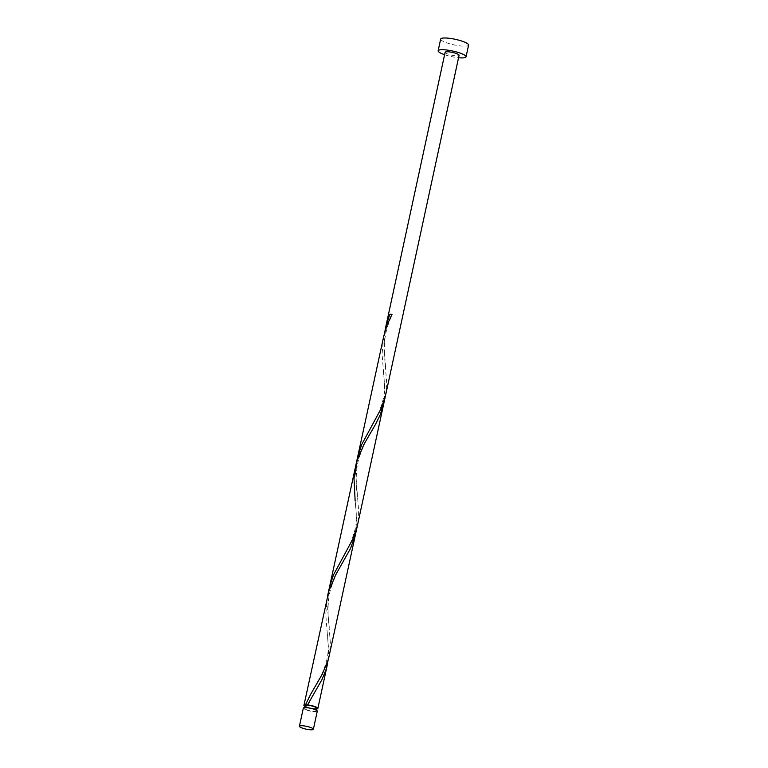 <?xml version="1.0" encoding="UTF-8"?>
<svg xmlns="http://www.w3.org/2000/svg" width="768" height="768" viewBox="0 0 768 768"><rect width="100%" height="100%" fill="white"/><g stroke="black" fill="none" stroke-linecap="round" stroke-linejoin="round"><path stroke-width="0.58" stroke-dasharray="3.84 2.88" d="M317.28 711.168A7.142 1.421 12.2 0 1 312.538 711.494A7.142 1.421 12.2 0 1 304.934 709.478A7.142 1.421 12.2 0 1 303.322 708.144M306.01 709.507A5.712 1.142 12.2 0 1 304.723 708.451A5.712 1.142 12.2 0 1 308.515 708.182A5.712 1.142 12.2 0 1 314.592 709.795A5.712 1.142 12.2 0 1 315.878 710.861A5.712 1.142 12.2 0 1 312.086 711.13A5.712 1.142 12.2 0 1 306.01 709.507M316.474 708.125A5.712 1.142 12.2 0 1 312.682 708.394A5.712 1.142 12.2 0 1 306.605 706.781A5.712 1.142 12.2 0 1 305.309 705.715M440.678 39.062A14.275 2.842 -167.8 0 0 443.914 41.722A14.275 2.842 -167.8 0 0 459.11 45.763A14.275 2.842 -167.8 0 0 468.586 45.101M316.291 708.96A7.142 1.421 12.2 0 1 305.53 706.742A7.142 1.421 12.2 0 1 305.126 706.55M328.061 660.528L328.589 649.277L325.757 614.621L327.446 596.592M328.464 592.454L327.648 609.475L330.422 643.843L329.117 656.419M355.478 534.49L356.746 519.053L355.152 501.072C355.69 505.498 357.322 519.888 355.248 528.73C352.262 540 348.24 549.245 343.171 556.483M384.374 400.061L384.902 388.819L382.07 354.154L383.76 336.125M384.778 331.997L383.962 349.008L386.736 383.376L385.43 395.952M357.398 458.045L355.709 473.28L358.435 508.176L358.349 518.909L357.274 526.186M445.123 52.291A7.142 1.421 -167.8 0 0 446.736 53.626A7.142 1.421 -167.8 0 0 454.339 55.642A7.142 1.421 -167.8 0 0 459.082 55.315M444.605 54.701A14.275 2.842 -167.8 0 0 458.554 57.725M304.723 708.451L304.896 707.616M315.878 710.861L316.061 710.026M385.603 366.97L384.394 351.485C384.202 339.782 385.296 329.395 392.285 314.496M371.328 426.259C376.397 419.011 380.419 409.766 383.405 398.496C385.478 389.654 383.846 375.264 383.309 370.838M357.446 497.203C356.717 490.368 354.47 474.317 358.829 458.698C362.506 447.418 366.845 438.086 371.818 430.723M329.29 627.437C328.56 620.602 326.314 604.55 330.672 588.931C334.349 577.651 338.688 568.32 343.661 560.957M315.014 686.717C320.083 679.478 324.106 670.224 327.091 658.963C329.165 650.122 327.533 635.731 326.995 631.306M307.814 705.187L315.504 691.19"/><path stroke-width="1.15" d="M311.75 727.939A7.142 1.421 -167.8 0 0 304.147 725.914A7.142 1.421 -167.8 0 0 299.414 726.25A7.142 1.421 -167.8 0 0 301.027 727.574A7.142 1.421 -167.8 0 0 308.621 729.6A7.142 1.421 -167.8 0 0 313.363 729.264A7.142 1.421 -167.8 0 0 311.75 727.939M299.414 726.25L303.322 708.144A7.142 1.421 12.2 0 1 308.064 707.818A7.142 1.421 12.2 0 1 315.667 709.834A7.142 1.421 12.2 0 1 317.28 711.168L313.363 729.264M304.896 707.616L305.309 705.715A5.712 1.142 12.2 0 1 307.315 705.283A5.712 1.142 12.2 0 1 315.187 707.059A5.712 1.142 12.2 0 1 316.474 708.125L316.061 710.026M458.554 57.725A14.275 2.842 -167.8 0 0 466.051 56.822A14.275 2.842 -167.8 0 0 462.826 54.163A14.275 2.842 -167.8 0 0 447.629 50.122A14.275 2.842 -167.8 0 0 438.144 50.784A14.275 2.842 -167.8 0 0 441.379 53.443A14.275 2.842 -167.8 0 0 444.605 54.701M466.051 56.822L468.586 45.101A14.275 2.842 -167.8 0 0 465.36 42.442A14.275 2.842 -167.8 0 0 450.163 38.4A14.275 2.842 -167.8 0 0 440.678 39.062L438.144 50.784M305.126 706.55A7.142 1.421 12.2 0 1 303.917 705.408A7.142 1.421 12.2 0 1 305.443 704.88L307.574 704.957A7.142 1.421 12.2 0 1 316.253 707.098A7.142 1.421 12.2 0 1 317.866 708.432A7.142 1.421 12.2 0 1 316.291 708.96M307.315 705.283L321.84 679.843L325.901 670.003L328.061 660.528M303.917 705.408L328.838 591.158L335.731 574.723L350.554 548.467L355.478 534.49L328.397 659.357L322.301 674.131L310.704 694.186L305.443 704.88M355.152 501.072L354.019 478.426L356.995 460.934L363.888 444.49L375.562 424.272L380.39 414.48L384.374 400.061M328.464 592.454L329.798 585.888L333.6 574.646L352.886 539.011L357.274 526.186L385.43 395.952L381.043 408.778L361.757 444.413L357.398 458.045L383.76 336.125L387.072 325.075L392.045 314.256A7.142 1.421 12.2 0 0 389.914 314.179L386.112 325.421L384.778 331.997M385.43 395.952L459.082 55.315A7.142 1.421 -167.8 0 0 457.469 53.981A7.142 1.421 -167.8 0 0 449.866 51.965A7.142 1.421 -167.8 0 0 445.123 52.291L385.555 327.811M391.872 314.592L389.914 314.179M317.866 708.432L327.322 664.723M355.478 534.49L383.635 404.256M327.446 596.592L355.603 466.358M329.242 588.278L357.398 458.045"/></g></svg>
